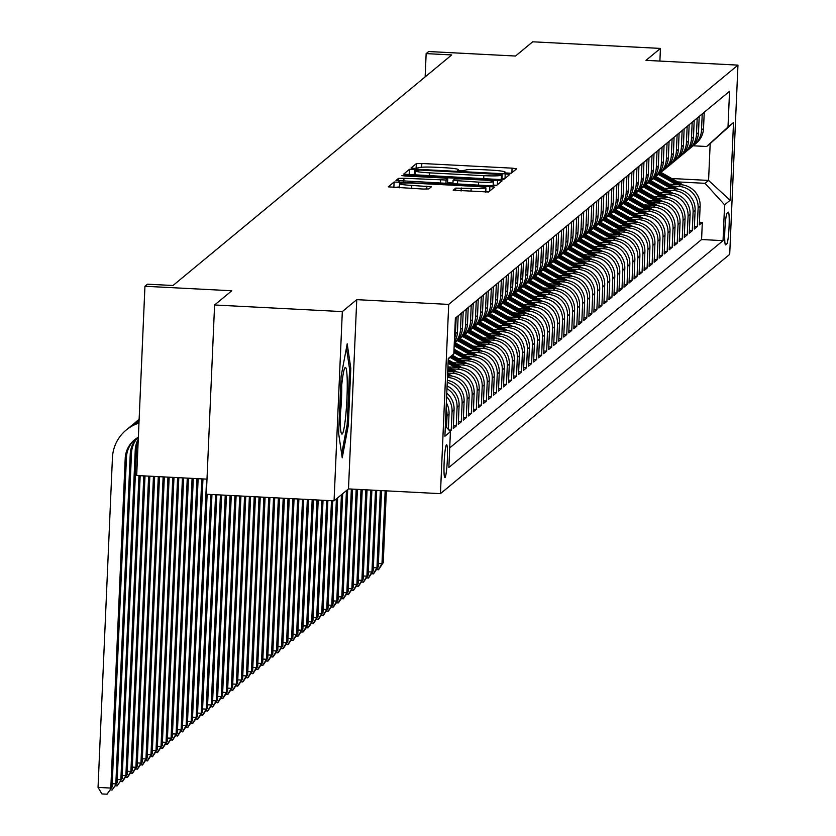 <?xml version="1.0" encoding="UTF-8"?>
<svg xmlns="http://www.w3.org/2000/svg" width="836" height="836" viewBox="0 0 836 836"><rect width="100%" height="100%" fill="white"/><g stroke="black" fill="none" stroke-linecap="round" stroke-linejoin="round"><path stroke-width="1.25" d="M507.515 173.261L511.371 173.156L516.606 168.82L512.081 168.151L421.814 163.48L416.307 163.637L411.072 167.963L414.238 168.433L418.773 167.764A16.135 1.379 2.5 0 1 436.392 167.294L443.916 167.681A16.135 1.379 2.5 0 1 458.462 169.687A16.135 1.379 2.5 0 1 458.389 169.812L457.7 170.408L460.876 170.847L465.412 170.178A16.135 1.379 2.5 0 1 483.03 169.708L490.554 170.095A16.135 1.379 2.5 0 1 505.101 172.101A16.135 1.379 2.5 0 1 505.028 172.226L504.327 172.822L507.515 173.261M445.024 477.544A16.438 1.547 93 0 0 447.312 460.552A16.438 1.547 93 0 0 446.591 444.762A16.438 1.547 93 0 0 446.455 444.815A16.438 1.547 93 0 0 444.167 461.806A16.438 1.547 93 0 0 444.888 477.607A16.438 1.547 93 0 0 445.024 477.544M453.227 190.18L488.579 192.008L494.421 187.149L489.875 186.522L394.101 182.008L388.27 186.856L423.403 189.061L428.91 188.915L431.418 186.815L411.709 185.404A13.491 1.149 2.5 0 1 399.545 183.721A13.491 1.149 2.5 0 1 414.342 183.22L473.772 186.303A13.491 1.149 2.5 0 1 485.925 187.975A13.491 1.149 2.5 0 1 471.128 188.476L455.724 188.121L453.227 190.253M659.886 61.07L660.44 48.415L532.71 41.8L515.519 56.033L428.659 51.539L426.151 53.608L451.701 54.936L173 285.504L147.449 284.188L144.941 286.267L136.676 475.506L206.994 479.143M342.321 311.598L334.055 500.848L348.487 488.903L356.753 299.654L342.321 311.598L214.591 304.983L231.791 290.761L144.941 286.267M356.753 299.654L448.713 304.409L737.958 65.114L729.703 254.363L440.447 493.658L448.713 304.409M660.44 48.415L645.998 60.359L737.958 65.114M498.402 179.468L503.909 179.322L509.73 174.515L505.205 173.846L414.938 169.175L409.431 169.321L403.6 174.17L498.402 179.468M502.07 180.848L496.25 185.665L490.742 185.811L395.95 180.471L398.448 178.413L403.955 178.267L446.069 180.012L447.741 178.611L443.195 177.974L405.084 176.009L401.897 175.57L405.773 175.435L502.091 180.816M334.055 500.848L206.335 494.233L214.591 304.983M449.967 431.177L451.241 430.122L448.901 430.007M446.623 396.588A20.555 20.388 50.4 0 1 452.057 411.458L454.073 409.797L453.258 428.46L456.268 425.973L453.373 425.817M446.967 388.646A20.555 20.388 50.4 0 1 457.083 407.299L459.089 405.638L458.274 424.312L461.284 421.814L458.389 421.668M447.239 382.418A20.555 20.388 50.4 0 1 462.099 403.151L464.116 401.489L463.301 420.153L466.31 417.655L463.416 417.509M447.459 377.464L447.584 377.475A20.555 20.388 50.4 0 1 467.125 398.991L469.132 397.33L468.317 415.994L471.326 413.506L468.432 413.36M447.657 373.065L452.6 373.316A20.555 20.388 50.4 0 1 472.141 394.832L474.158 393.171L473.343 411.845L476.353 409.347L473.458 409.201M451.753 368.864L457.626 369.167A20.555 20.388 50.4 0 1 477.168 390.684L479.174 389.022L478.359 407.686L481.379 405.199L478.474 405.042M456.78 364.705L462.642 365.008A20.555 20.388 50.4 0 1 482.194 386.525L484.201 384.863L483.386 403.537L486.395 401.04L483.501 400.893M461.796 360.556L467.669 360.859A20.555 20.388 50.4 0 1 487.21 382.376L489.217 380.714L488.402 399.378L491.422 396.891L488.517 396.734M466.822 356.397L472.695 356.7A20.555 20.388 50.4 0 1 492.237 378.217L494.243 376.555L493.428 395.229L496.438 392.732L493.543 392.586M471.838 352.249L477.711 352.552A20.555 20.388 50.4 0 1 497.253 374.068L499.259 372.407L498.444 391.07L501.464 388.583L498.559 388.426M476.865 348.089L482.738 348.393A20.555 20.388 50.4 0 1 502.279 369.909L504.286 368.248L503.471 386.922L506.48 384.424L503.585 384.278M481.881 343.93L487.754 344.233A20.555 20.388 50.4 0 1 507.295 365.76L509.312 364.088L508.497 382.763L511.507 380.265L508.612 380.119M486.907 339.782L492.78 340.085A20.555 20.388 50.4 0 1 512.322 361.601L514.328 359.94L513.513 378.603L516.523 376.116L513.628 375.97M491.934 335.623L497.796 335.926A20.555 20.388 50.4 0 1 517.338 357.442L519.355 355.781L518.539 374.455L521.549 371.957L518.654 371.811M496.95 331.474L502.823 331.777A20.555 20.388 50.4 0 1 522.364 353.294L524.371 351.632L523.555 370.296L526.565 367.809L523.67 367.652M501.976 327.315L507.839 327.618A20.555 20.388 50.4 0 1 527.38 349.135L529.397 347.473L528.582 366.147L531.591 363.65L528.697 363.503M506.992 323.166L512.865 323.469A20.555 20.388 50.4 0 1 532.407 344.986L534.413 343.324L533.598 361.988L536.618 359.501L533.713 359.344M512.019 319.007L517.881 319.31A20.555 20.388 50.4 0 1 537.433 340.827L539.439 339.165L538.624 357.839L541.634 355.342L538.739 355.195M517.035 314.858L522.908 315.162A20.555 20.388 50.4 0 1 542.449 336.678L544.455 335.017L543.64 353.68L546.66 351.193L543.755 351.036M522.061 310.699L527.934 311.002A20.555 20.388 50.4 0 1 547.475 332.519L549.482 330.857L548.667 349.521L551.676 347.034L548.782 346.888M527.077 306.54L532.95 306.843A20.555 20.388 50.4 0 1 552.491 328.36L554.498 326.698L553.683 345.373L556.703 342.875L553.798 342.729M532.104 302.392L537.976 302.695A20.555 20.388 50.4 0 1 557.518 324.211L559.524 322.55L558.709 341.213L561.719 338.726L558.824 338.57M537.12 298.233L542.992 298.536A20.555 20.388 50.4 0 1 562.534 320.052L564.54 318.391L563.725 337.065L566.745 334.567L563.851 334.421M542.146 294.084L548.019 294.387A20.555 20.388 50.4 0 1 567.56 315.904L569.567 314.242L568.752 332.906L571.761 330.419L568.867 330.262M547.162 289.925L553.035 290.228A20.555 20.388 50.4 0 1 572.576 311.744L574.593 310.083L573.778 328.757L576.788 326.259L573.893 326.113M552.188 285.776L558.061 286.079A20.555 20.388 50.4 0 1 577.603 307.596L579.609 305.934L578.794 324.598L581.804 322.111L578.909 321.954M557.215 281.617L563.077 281.92A20.555 20.388 50.4 0 1 582.619 303.437L584.636 301.775L583.821 320.449L586.83 317.952L583.936 317.805M562.231 277.458L568.104 277.771A20.555 20.388 50.4 0 1 587.645 299.288L589.652 297.626L588.837 316.29L591.846 313.793L588.952 313.646M567.257 273.309L573.12 273.612A20.555 20.388 50.4 0 1 592.661 295.129L594.678 293.467L593.863 312.131L596.873 309.644L593.978 309.498M572.273 269.15L578.146 269.453A20.555 20.388 50.4 0 1 597.688 290.97L599.694 289.308L598.879 307.982L601.899 305.485L598.994 305.339M577.3 265.002L583.162 265.305A20.555 20.388 50.4 0 1 602.714 286.821L604.721 285.16L603.905 303.823L606.915 301.336L604.02 301.179M582.316 260.842L588.189 261.145A20.555 20.388 50.4 0 1 607.73 282.662L609.737 281L608.922 299.675L611.942 297.177L609.036 297.031M587.342 256.694L593.215 256.997A20.555 20.388 50.4 0 1 612.757 278.513L614.763 276.852L613.948 295.516L616.958 293.028L614.063 292.872M592.358 252.535L598.231 252.838A20.555 20.388 50.4 0 1 617.773 274.354L619.779 272.693L618.964 291.367L621.984 288.869L619.079 288.723M597.385 248.386L603.258 248.689A20.555 20.388 50.4 0 1 622.799 270.206L624.805 268.544L623.99 287.208L627 284.721L624.105 284.564M602.401 244.227L608.274 244.53A20.555 20.388 50.4 0 1 627.815 266.047L629.832 264.385L629.017 283.059L632.026 280.562L629.132 280.415M607.427 240.068L613.3 240.381A20.555 20.388 50.4 0 1 632.842 261.898L634.848 260.226L634.033 278.9L637.042 276.402L634.148 276.256M612.454 235.919L618.316 236.222A20.555 20.388 50.4 0 1 637.858 257.739L639.874 256.077L639.059 274.741L642.069 272.254L639.174 272.108M617.47 231.76L623.342 232.063A20.555 20.388 50.4 0 1 642.884 253.58L644.89 251.918L644.075 270.592L647.085 268.095L644.19 267.948M622.496 227.611L628.358 227.914A20.555 20.388 50.4 0 1 647.9 249.431L649.917 247.769L649.102 266.433L652.111 263.946L649.217 263.789M627.512 223.452L633.385 223.755A20.555 20.388 50.4 0 1 652.926 245.272L654.933 243.61L654.118 262.285L657.138 259.787L654.233 259.641M632.538 219.304L638.401 219.607A20.555 20.388 50.4 0 1 657.953 241.123L659.959 239.462L659.144 258.125L662.154 255.638L659.259 255.482M637.554 215.145L643.427 215.448A20.555 20.388 50.4 0 1 662.969 236.964L664.975 235.303L664.16 253.977L667.18 251.479L664.275 251.333M642.581 210.996L648.454 211.299A20.555 20.388 50.4 0 1 667.995 232.816L670.002 231.154L669.187 249.818L672.196 247.331L669.302 247.174M647.597 206.837L653.47 207.14A20.555 20.388 50.4 0 1 673.011 228.656L675.018 226.995L674.203 245.669L677.223 243.171L674.318 243.025M652.623 202.678L658.496 202.981A20.555 20.388 50.4 0 1 678.038 224.497L680.044 222.836L679.229 241.51L682.239 239.012L679.344 238.866M657.639 198.529L663.512 198.832A20.555 20.388 50.4 0 1 683.054 220.349L685.06 218.687L684.245 237.351L687.265 234.864L684.37 234.707M662.666 194.37L668.539 194.673A20.555 20.388 50.4 0 1 688.08 216.19L690.087 214.528L689.272 233.202L692.281 230.705L689.386 230.558M667.682 190.221L673.555 190.524A20.555 20.388 50.4 0 1 693.096 212.041L695.113 210.379L694.298 229.043L697.308 226.556L698.123 207.882A20.555 20.388 -129.6 0 0 678.581 186.365L672.708 186.062M694.413 226.399L697.308 226.556M469.132 397.33A20.555 20.388 -129.6 0 0 449.59 375.813L447.542 375.709M474.158 393.171A20.555 20.388 -129.6 0 0 454.617 371.654L447.73 371.299M479.174 389.022A20.555 20.388 -129.6 0 0 459.633 367.506L448.336 366.92M484.201 384.863A20.555 20.388 -129.6 0 0 464.659 363.346L453.352 362.761M489.217 380.714A20.555 20.388 -129.6 0 0 469.675 359.198L458.379 358.613M494.243 376.555A20.555 20.388 -129.6 0 0 474.702 355.039L463.395 354.454M499.259 372.407A20.555 20.388 -129.6 0 0 479.718 350.89L468.421 350.305M504.286 368.248A20.555 20.388 -129.6 0 0 484.744 346.731L473.437 346.146M509.312 364.088A20.555 20.388 -129.6 0 0 489.76 342.572L478.464 341.987M514.328 359.94A20.555 20.388 -129.6 0 0 494.787 338.423L483.48 337.838M519.355 355.781A20.555 20.388 -129.6 0 0 499.803 334.264L488.506 333.679M524.371 351.632A20.555 20.388 -129.6 0 0 504.829 330.115L493.522 329.53M529.397 347.473A20.555 20.388 -129.6 0 0 509.855 325.956L498.549 325.371M534.413 343.324A20.555 20.388 -129.6 0 0 514.871 321.808L503.575 321.223M539.439 339.165A20.555 20.388 -129.6 0 0 519.898 317.649L508.591 317.063M544.455 335.017A20.555 20.388 -129.6 0 0 524.914 313.5L513.617 312.915M549.482 330.857A20.555 20.388 -129.6 0 0 529.94 309.341L518.634 308.756M554.498 326.698A20.555 20.388 -129.6 0 0 534.956 305.182L523.66 304.597M559.524 322.55A20.555 20.388 -129.6 0 0 539.983 301.033L528.676 300.448M564.54 318.391A20.555 20.388 -129.6 0 0 544.999 296.874L533.702 296.289M569.567 314.242A20.555 20.388 -129.6 0 0 550.025 292.725L538.718 292.14M574.593 310.083A20.555 20.388 -129.6 0 0 555.041 288.566L543.745 287.981M579.609 305.934A20.555 20.388 -129.6 0 0 560.068 284.418L548.761 283.832M584.636 301.775A20.555 20.388 -129.6 0 0 565.094 280.259L553.787 279.673M589.652 297.626A20.555 20.388 -129.6 0 0 570.11 276.11L558.803 275.525M594.678 293.467A20.555 20.388 -129.6 0 0 575.137 271.951L563.83 271.366M599.694 289.308A20.555 20.388 -129.6 0 0 580.153 267.792L568.856 267.206M604.721 285.16A20.555 20.388 -129.6 0 0 585.179 263.643L573.872 263.058M609.737 281A20.555 20.388 -129.6 0 0 590.195 259.484L578.899 258.899M614.763 276.852A20.555 20.388 -129.6 0 0 595.222 255.335L583.915 254.75M619.779 272.693A20.555 20.388 -129.6 0 0 600.238 251.176L588.941 250.591M624.805 268.544A20.555 20.388 -129.6 0 0 605.264 247.028L593.957 246.442M629.832 264.385A20.555 20.388 -129.6 0 0 610.28 242.868L598.984 242.283M634.848 260.226A20.555 20.388 -129.6 0 0 615.306 238.709L604 238.135M639.874 256.077A20.555 20.388 -129.6 0 0 620.322 234.561L609.026 233.975M644.89 251.918A20.555 20.388 -129.6 0 0 625.349 230.402L614.042 229.816M649.917 247.769A20.555 20.388 -129.6 0 0 630.375 226.253L619.068 225.668M654.933 243.61A20.555 20.388 -129.6 0 0 635.391 222.094L624.095 221.509M659.959 239.462A20.555 20.388 -129.6 0 0 640.418 217.945L629.111 217.36M664.975 235.303A20.555 20.388 -129.6 0 0 645.434 213.786L634.137 213.201M670.002 231.154A20.555 20.388 -129.6 0 0 650.46 209.637L639.153 209.052M675.018 226.995A20.555 20.388 -129.6 0 0 655.476 205.478L644.18 204.893M680.044 222.836A20.555 20.388 -129.6 0 0 660.503 201.319L649.196 200.734M685.06 218.687A20.555 20.388 -129.6 0 0 665.519 197.171L654.222 196.585M690.087 214.528A20.555 20.388 -129.6 0 0 670.545 193.011L659.238 192.426M695.113 210.379A20.555 20.388 -129.6 0 0 675.561 188.863L664.265 188.278M728.198 212.219L727.09 213.128A15.926 1.494 93 0 0 724.875 229.597A15.926 1.494 93 0 0 725.575 244.896A15.926 1.494 93 0 0 725.711 244.844L726.818 243.924A15.926 1.494 93 0 0 729.034 227.465A15.926 1.494 93 0 0 728.334 212.166A15.926 1.494 93 0 0 728.198 212.219M445.337 426.078L450.416 431.679L448.859 467.481L723.035 240.643L724.603 204.841L705.062 183.324L677.735 181.914M450.416 431.679L444.898 436.246L448.284 358.498L453.812 353.931L455.38 318.129L729.556 91.291L727.999 127.093L733.517 122.526L730.121 200.274L724.603 204.841M449.705 447.908L701.582 239.535L702.324 222.397L699.314 224.894L700.129 206.22A20.555 20.388 -129.6 0 0 680.588 184.704L669.281 184.119M692.616 146.091A20.555 20.388 -129.6 0 0 701.519 130.144L702.23 113.905M694.183 144.921L696.189 143.259A20.555 20.388 -129.6 0 0 703.525 128.483L704.236 112.243M456.163 317.481L455.453 333.71A20.555 20.388 50.4 0 1 454.46 339.186M454.335 342.049A20.555 20.388 -129.6 0 0 457.459 332.049L458.17 315.82M461.19 313.322L460.479 329.551A20.555 20.388 50.4 0 1 454.272 343.324M454.272 343.397L455.15 342.676A20.555 20.388 -129.6 0 0 462.486 327.89L463.196 311.661M466.206 309.163L465.495 325.403A20.555 20.388 50.4 0 1 456.592 341.349M458.159 340.179L460.176 338.517A20.555 20.388 -129.6 0 0 467.502 323.741L468.212 307.502M471.232 305.015L470.522 321.243A20.555 20.388 50.4 0 1 461.618 337.201M463.186 336.03L465.192 334.369A20.555 20.388 -129.6 0 0 472.528 319.582L473.239 303.353M476.248 300.855L475.538 317.095A20.555 20.388 50.4 0 1 466.645 333.041M468.212 331.871L470.219 330.21A20.555 20.388 -129.6 0 0 477.555 315.433L478.255 299.194M481.275 296.707L480.564 312.936A20.555 20.388 50.4 0 1 471.661 328.893M473.228 327.712L475.235 326.05A20.555 20.388 -129.6 0 0 482.571 311.274L483.281 295.045M486.291 292.548L485.58 308.787A20.555 20.388 50.4 0 1 476.687 324.734M478.255 323.563L480.261 321.902A20.555 20.388 -129.6 0 0 487.597 307.125L488.297 290.886M491.317 288.399L490.607 304.628A20.555 20.388 50.4 0 1 481.703 320.585M483.271 319.404L485.277 317.743A20.555 20.388 -129.6 0 0 492.613 302.966L493.324 286.738M496.333 284.24L495.623 300.479A20.555 20.388 50.4 0 1 486.73 316.426M488.297 315.256L490.304 313.594A20.555 20.388 -129.6 0 0 497.639 298.818L498.35 282.578M501.36 280.091L500.649 296.32A20.555 20.388 50.4 0 1 491.746 312.277M493.313 311.096L495.32 309.435A20.555 20.388 -129.6 0 0 502.655 294.659L503.366 278.419M506.376 275.932L505.675 292.161A20.555 20.388 50.4 0 1 496.772 308.118M498.34 306.948L500.346 305.286A20.555 20.388 -129.6 0 0 507.682 290.5L508.392 274.271M511.402 271.773L510.691 288.012A20.555 20.388 50.4 0 1 501.788 303.959M503.356 302.789L505.372 301.127A20.555 20.388 -129.6 0 0 512.698 286.351L513.409 270.112M516.418 267.625L515.718 283.853A20.555 20.388 50.4 0 1 506.815 299.81M508.382 298.64L510.388 296.979A20.555 20.388 -129.6 0 0 517.724 282.192L518.435 265.963M521.445 263.465L520.734 279.705A20.555 20.388 50.4 0 1 511.831 295.651M513.398 294.481L515.415 292.819A20.555 20.388 -129.6 0 0 522.74 278.043L523.451 261.804M526.471 259.317L525.76 275.546A20.555 20.388 50.4 0 1 516.857 291.503M518.424 290.322L520.431 288.66A20.555 20.388 -129.6 0 0 527.767 273.884L528.477 257.655M531.487 255.158L530.776 271.397A20.555 20.388 50.4 0 1 521.883 287.344M523.44 286.173L525.457 284.512A20.555 20.388 -129.6 0 0 532.783 269.735L533.493 253.496M536.513 251.009L535.803 267.238A20.555 20.388 50.4 0 1 526.899 283.195M528.467 282.014L530.473 280.353A20.555 20.388 -129.6 0 0 537.809 265.576L538.52 249.347M541.529 246.85L540.819 263.089A20.555 20.388 50.4 0 1 531.926 279.036M533.493 277.865L535.5 276.204A20.555 20.388 -129.6 0 0 542.836 261.417L543.536 245.188M546.556 242.691L545.845 258.93A20.555 20.388 50.4 0 1 536.942 274.877M538.509 273.706L540.516 272.045A20.555 20.388 -129.6 0 0 547.852 257.269L548.562 241.029M551.572 238.542L550.861 254.771A20.555 20.388 50.4 0 1 541.968 270.728M543.536 269.558L545.542 267.896A20.555 20.388 -129.6 0 0 552.878 253.109L553.578 236.881M556.598 234.383L555.888 250.622A20.555 20.388 50.4 0 1 546.984 266.569M548.552 265.399L550.558 263.737A20.555 20.388 -129.6 0 0 557.894 248.961L558.605 232.721M561.614 230.234L560.914 246.463A20.555 20.388 50.4 0 1 552.011 262.42M553.578 261.25L555.585 259.578A20.555 20.388 -129.6 0 0 562.921 244.802L563.631 228.573M566.641 226.075L565.93 242.315A20.555 20.388 50.4 0 1 557.027 258.261M558.594 257.091L560.601 255.429A20.555 20.388 -129.6 0 0 567.937 240.653L568.647 224.414M571.657 221.927L570.957 238.155A20.555 20.388 50.4 0 1 562.053 254.113M563.621 252.932L565.627 251.27A20.555 20.388 -129.6 0 0 572.963 236.494L573.674 220.265M576.683 217.768L575.973 234.007A20.555 20.388 50.4 0 1 567.069 249.954M568.637 248.783L570.654 247.122A20.555 20.388 -129.6 0 0 577.979 232.345L578.69 216.106M581.71 213.619L580.999 229.848A20.555 20.388 50.4 0 1 572.096 245.805M573.663 244.624L575.67 242.962A20.555 20.388 -129.6 0 0 583.005 228.186L583.716 211.957M586.726 209.46L586.015 225.689A20.555 20.388 50.4 0 1 577.112 241.646M578.679 240.475L580.696 238.814A20.555 20.388 -129.6 0 0 588.022 224.027L588.732 207.798M591.752 205.301L591.042 221.54A20.555 20.388 50.4 0 1 582.138 237.487M583.706 236.316L585.712 234.655A20.555 20.388 -129.6 0 0 593.048 219.878L593.759 203.639M596.768 201.152L596.058 217.381A20.555 20.388 50.4 0 1 587.165 233.338M588.732 232.168L590.738 230.506A20.555 20.388 -129.6 0 0 598.074 215.719L598.775 199.49M601.795 196.993L601.084 213.232A20.555 20.388 50.4 0 1 592.181 229.179M593.748 228.009L595.755 226.347A20.555 20.388 -129.6 0 0 603.09 211.571L603.801 195.331M606.811 192.844L606.1 209.073A20.555 20.388 50.4 0 1 597.207 225.03M598.775 223.849L600.781 222.188A20.555 20.388 -129.6 0 0 608.117 207.412L608.817 191.183M611.837 188.685L611.126 204.924A20.555 20.388 50.4 0 1 602.223 220.871M603.791 219.701L605.797 218.039A20.555 20.388 -129.6 0 0 613.133 203.263L613.843 187.024M616.853 184.537L616.142 200.765A20.555 20.388 50.4 0 1 607.25 216.723M608.817 215.542L610.823 213.88A20.555 20.388 -129.6 0 0 618.159 199.104L618.87 182.875M621.88 180.377L621.169 196.617A20.555 20.388 50.4 0 1 612.265 212.563M613.833 211.393L615.839 209.731A20.555 20.388 -129.6 0 0 623.175 194.955L623.886 178.716M626.895 176.229L626.195 192.458A20.555 20.388 50.4 0 1 617.292 208.415M618.859 207.234L620.866 205.572A20.555 20.388 -129.6 0 0 628.202 190.796L628.912 174.567M631.922 172.07L631.211 188.299A20.555 20.388 50.4 0 1 622.308 204.256M623.875 203.085L625.892 201.424A20.555 20.388 -129.6 0 0 633.218 186.637L633.928 170.408M636.938 167.911L636.238 184.15A20.555 20.388 50.4 0 1 627.334 200.097M628.902 198.926L630.908 197.265A20.555 20.388 -129.6 0 0 638.244 182.488L638.955 166.249M641.964 163.762L641.254 179.991A20.555 20.388 50.4 0 1 632.35 195.948M633.918 194.778L635.935 193.116A20.555 20.388 -129.6 0 0 643.26 178.329L643.971 162.1M646.991 159.603L646.28 175.842A20.555 20.388 50.4 0 1 637.377 191.789M638.944 190.618L640.951 188.957A20.555 20.388 -129.6 0 0 648.287 174.181L648.997 157.941M652.007 155.454L651.296 171.683A20.555 20.388 50.4 0 1 642.403 187.64M643.96 186.459L645.977 184.798A20.555 20.388 -129.6 0 0 653.303 170.021L654.013 153.793M657.033 151.295L656.323 167.534A20.555 20.388 50.4 0 1 647.419 183.481M648.987 182.311L650.993 180.649A20.555 20.388 -129.6 0 0 658.329 165.873L659.04 149.634M662.049 147.146L661.339 163.375A20.555 20.388 50.4 0 1 652.446 179.332M654.013 178.152L656.02 176.49A20.555 20.388 -129.6 0 0 663.356 161.714L664.056 145.485M667.076 142.987L666.365 159.227A20.555 20.388 50.4 0 1 657.462 175.173M659.029 174.003L661.036 172.341A20.555 20.388 -129.6 0 0 668.372 157.555L669.082 141.326M672.092 138.828L671.381 155.068A20.555 20.388 50.4 0 1 662.488 171.014M664.056 169.844L666.062 168.182A20.555 20.388 -129.6 0 0 673.398 153.406L674.098 137.167M677.118 134.68L676.408 150.908A20.555 20.388 50.4 0 1 667.504 166.866M669.072 165.695L671.078 164.034A20.555 20.388 -129.6 0 0 678.414 149.247L679.125 133.018M682.134 130.52L681.434 146.76A20.555 20.388 50.4 0 1 672.531 162.706M674.098 161.536L676.105 159.875A20.555 20.388 -129.6 0 0 683.44 145.098L684.151 128.859M687.161 126.372L686.45 142.601A20.555 20.388 50.4 0 1 677.547 158.558M679.114 157.387L681.121 155.726A20.555 20.388 -129.6 0 0 688.456 140.939L689.167 124.71M692.177 122.213L691.476 138.452A20.555 20.388 50.4 0 1 682.573 154.399M684.141 153.228L686.147 151.567A20.555 20.388 -129.6 0 0 693.483 136.791L694.193 120.551M697.203 118.064L696.492 134.293A20.555 20.388 50.4 0 1 687.589 150.25M689.157 149.069L691.173 147.408A20.555 20.388 -129.6 0 0 698.499 132.631L699.209 116.403M693.096 212.041L692.281 230.705M688.08 216.19L687.265 234.864M683.054 220.349L682.239 239.012M678.038 224.497L677.223 243.171M673.011 228.656L672.196 247.331M667.995 232.816L667.18 251.479M662.969 236.964L662.154 255.638M657.953 241.123L657.138 259.787M652.926 245.272L652.111 263.946M647.9 249.431L647.085 268.095M642.884 253.58L642.069 272.254M637.858 257.739L637.042 276.402M632.842 261.898L632.026 280.562M627.815 266.047L627 284.721M622.799 270.206L621.984 288.869M617.773 274.354L616.958 293.028M612.757 278.513L611.942 297.177M607.73 282.662L606.915 301.336M602.714 286.821L601.899 305.485M597.688 290.97L596.873 309.644M592.661 295.129L591.846 313.793M587.645 299.288L586.83 317.952M582.619 303.437L581.804 322.111M577.603 307.596L576.788 326.259M572.576 311.744L571.761 330.419M567.56 315.904L566.745 334.567M562.534 320.052L561.719 338.726M557.518 324.211L556.703 342.875M552.491 328.36L551.676 347.034M547.475 332.519L546.66 351.193M542.449 336.678L541.634 355.342M537.433 340.827L536.618 359.501M532.407 344.986L531.591 363.65M527.38 349.135L526.565 367.809M522.364 353.294L521.549 371.957M517.338 357.442L516.523 376.116M512.322 361.601L511.507 380.265M507.295 365.76L506.48 384.424M502.279 369.909L501.464 388.583M497.253 374.068L496.438 392.732M492.237 378.217L491.422 396.891M487.21 382.376L486.395 401.04M482.194 386.525L481.379 405.199M477.168 390.684L476.353 409.347M472.141 394.832L471.326 413.506M467.125 398.991L466.31 417.655M462.099 403.151L461.284 421.814M457.083 407.299L456.268 425.973M452.057 411.458L451.241 430.122M448.368 429.422L449.047 413.945A20.555 20.388 -129.6 0 0 446.351 402.837M446.1 408.522A20.555 20.388 50.4 0 1 447.041 415.607L446.529 427.384M705.062 183.324L708.573 180.419L710.182 143.593L706.671 146.499L727.999 127.093M671.736 178.507L708.573 180.419L730.121 200.274M693.044 145.788L706.671 146.499M348.487 488.903L440.447 493.658M426.151 53.608L425.137 76.912M699.429 222.251L702.324 222.397M701.582 239.535L723.035 240.643M464.116 401.489A20.555 20.388 -129.6 0 0 447.333 380.296M459.089 405.638A20.555 20.388 -129.6 0 0 447.093 385.981M454.073 409.797A20.555 20.388 -129.6 0 0 446.779 393.139M453.812 353.931L448.263 358.978M710.182 143.593L733.517 122.526M338.622 433.33L342.227 457.815L348.319 425.305L350.806 368.31L347.201 343.826L341.109 376.336L338.622 433.33M349.438 368.248L350.806 368.31M347.045 425.242L348.319 425.305M511.109 173.23L505.069 172.916M464.471 170.816L458.431 170.502M414.969 174.296L408.731 174.828M504.39 178.925L501.997 178.799M502.164 174.599L419.766 170.032L415.199 170.722A16.135 1.379 2.5 0 0 415.126 170.847A16.135 1.379 2.5 0 0 429.673 172.864L483.825 175.664A16.135 1.379 2.5 0 0 501.454 175.184L502.164 174.599L501.955 179.541L502.185 174.567M447.563 182.729L452.945 183M493.188 185.09L496.73 185.268M478.547 182.123A13.491 1.149 2.5 0 0 493.344 181.621A13.491 1.149 2.5 0 0 481.181 179.949L460.249 178.862L454.742 179.008L453.06 180.419L478.547 182.123L478.411 185.174M399.618 181.851L399.389 186.971L393.401 187.515M489.06 191.611L485.779 191.444M683.19 185.007L660.973 172.394M676.073 184.474L658.444 174.463M680.285 184.693L660.012 173.188M659.416 173.689L678.654 184.61M385.166 490.795L381.979 563.715L383.233 562.68L386.368 490.857M383.233 562.68L378.739 569.441L376.273 569.755M378.363 563.527L381.979 563.715L378.238 569.859M345.79 415.053A33.398 3.135 93 0 0 347.222 380.746A33.398 3.135 93 0 0 344.881 367.83A33.398 3.135 93 0 0 341.59 386.483A33.398 3.135 93 0 0 341.475 433.644A33.398 3.135 93 0 0 345.79 415.053M340.116 415.973A25.289 2.372 93 0 0 340.628 411.343A25.289 2.372 93 0 0 341.705 385.271M346.449 347.87L349.594 369.272L347.18 424.489L341.663 453.969M678.174 189.166L655.947 176.553M671.057 188.622L653.418 178.622M675.269 188.842L654.996 177.336M654.389 177.838L673.638 188.758M380.338 490.544L376.963 567.874L378.217 566.829L381.54 490.607M378.217 566.829L373.713 573.6L371.247 573.914M373.337 567.686L376.963 567.874L373.211 574.008M673.147 193.315L650.92 180.701M666.031 192.782L648.402 182.781M670.242 193.001L649.969 181.496M649.363 181.997L668.612 192.917M375.51 490.293L371.936 572.023L373.19 570.988L376.712 490.356M373.19 570.988L368.697 577.749L366.231 578.063M368.31 571.834L371.936 572.023L368.195 578.167M668.131 197.474L645.904 184.861M661.015 196.941L643.375 186.93M665.216 197.15L644.953 185.655M644.347 186.146L663.596 197.066M370.672 490.042L366.92 576.182L368.174 575.147L371.884 490.105M368.174 575.147L363.67 581.908L361.204 582.222M363.294 575.994L366.92 576.182L363.169 582.316M663.105 201.622L640.878 189.02M655.988 201.089L638.359 191.089M660.2 201.309L639.927 189.803M639.321 190.305L658.569 201.225M365.844 489.802L361.894 580.341L363.148 579.296L367.056 489.865M363.148 579.296L358.654 586.057L356.188 586.37M358.268 580.153L361.894 580.341L358.153 586.475M658.089 205.781L635.862 193.168M650.972 205.248L633.333 195.237M655.173 205.468L634.911 193.962M634.305 194.454L653.543 205.374M361.016 489.551L356.867 584.489L358.132 583.455L362.228 489.614M358.132 583.455L353.628 590.216L351.162 590.529M353.252 584.301L356.867 584.489L353.126 590.634M653.062 209.94L630.835 197.327M645.946 209.397L628.317 199.396M650.157 209.617L629.884 198.111M629.278 198.613L648.527 209.533M356.188 489.3L351.851 588.648L353.105 587.603L357.4 489.363M353.105 587.603L348.612 594.365L346.146 594.678M348.225 588.46L351.851 588.648L348.1 594.783M648.036 214.089L625.819 201.476M640.919 213.556L623.29 203.545M645.131 213.776L624.858 202.27M624.262 202.772L643.501 213.692M351.36 489.05L346.825 592.797L348.089 591.763L352.562 489.112M348.089 591.763L343.586 598.524L341.119 598.837M343.209 592.609L346.825 592.797L343.084 598.942M643.02 218.248L620.793 205.635M635.903 217.705L618.274 207.704M640.115 217.924L619.842 206.419M619.236 206.92L638.485 217.841M346.449 490.586L341.809 596.956L343.063 595.911L347.703 489.551M343.063 595.911L338.559 602.672L336.093 602.996M338.183 596.768L341.809 596.956L338.058 603.09M637.993 222.397L615.777 209.784M630.877 221.864L613.248 211.853M635.088 222.083L614.815 210.578M614.22 211.08L633.458 222M341.433 494.745L336.783 601.105L338.037 600.07L342.687 493.7M338.037 600.07L333.543 606.832L331.077 607.145M333.167 600.917L336.783 601.105L333.041 607.25M632.977 226.556L610.75 213.943M625.861 226.013L608.232 216.012M630.072 226.232L609.799 214.727M609.193 215.228L628.442 226.148M336.406 498.893L331.767 605.264L333.021 604.219L337.66 497.859M333.021 604.219L328.517 610.991L326.05 611.304M328.14 605.076L331.767 605.264L328.015 611.398M627.951 230.705L605.734 218.091M620.834 230.172L603.205 220.171M625.046 230.391L604.773 218.886M604.177 219.387L623.416 230.308M331.484 500.712L326.74 609.413L327.994 608.378L332.697 500.774M327.994 608.378L323.501 615.139L321.034 615.453M323.124 609.235L326.74 609.413L322.999 615.557M622.935 234.864L600.708 222.251M615.818 234.331L598.189 224.32M620.03 234.54L599.757 223.045M599.151 223.536L618.4 234.456M326.657 500.461L321.724 613.572L322.978 612.537L327.869 500.524M322.978 612.537L318.474 619.298L316.008 619.612M318.098 613.384L321.724 613.572L317.973 619.706M617.908 239.012L595.681 226.41M610.792 238.479L593.163 228.479M615.003 238.699L594.73 227.193M594.135 227.695L613.373 238.615M321.829 500.21L316.698 617.731L317.952 616.686L323.041 500.273M317.952 616.686L313.458 623.447L310.992 623.76M313.082 617.543L316.698 617.731L312.957 623.865M612.892 243.171L590.665 230.558M605.776 242.639L588.136 232.627M609.987 242.858L589.714 231.353M589.108 231.844L608.357 242.764M317.001 499.959L311.682 621.88L312.936 620.845L318.213 500.022M312.936 620.845L308.432 627.606L305.966 627.92M308.056 621.691L311.682 621.88L307.93 628.024M607.866 247.331L585.639 234.717M600.75 246.787L583.12 236.787M604.961 247.007L584.688 235.501M584.082 236.003L603.331 246.923M312.173 499.709L306.655 626.039L307.909 624.994L313.375 499.771M307.909 624.994L303.416 631.755L300.95 632.068M303.029 625.85L306.655 626.039L302.914 632.173M602.85 251.479L580.623 238.866M595.734 250.946L578.094 240.935M599.934 251.166L579.672 239.66M579.066 240.162L598.304 251.082M307.345 499.458L301.629 630.187L302.893 629.153L308.547 499.52M302.893 629.153L298.389 635.914L295.923 636.227M298.013 629.999L301.629 630.187L297.888 636.332M597.824 255.638L575.596 243.025M590.707 255.095L573.078 245.094M594.918 255.314L574.645 243.809M574.039 244.311L593.288 255.231M302.517 499.207L296.613 634.346L297.867 633.301L303.719 499.27M297.867 633.301L293.373 640.073L290.907 640.386M292.987 634.158L296.613 634.346L292.872 640.48M592.797 259.787L570.58 247.174M585.681 259.254L568.052 249.243M589.892 259.474L569.619 247.968M569.023 248.47L588.262 259.39M297.679 498.956L291.586 638.495L292.851 637.46L298.891 499.019M292.851 637.46L288.347 644.222L285.881 644.535M287.971 638.307L291.586 638.495L287.845 644.64M587.781 263.946L565.554 251.333M580.665 263.403L563.036 253.402M584.876 263.622L564.603 252.127M563.997 252.618L583.246 263.539M292.851 498.716L286.57 642.654L287.824 641.62L294.063 498.778M287.824 641.62L283.331 648.381L280.854 648.694M282.944 642.466L286.57 642.654L282.819 648.788M582.755 268.095L560.538 255.492M575.638 267.562L558.009 257.561M579.85 267.781L559.577 256.276M558.981 256.777L578.219 267.698M288.023 498.465L281.544 646.803L282.798 645.768L289.235 498.528M282.798 645.768L278.304 652.529L275.838 652.843M277.928 646.625L281.544 646.803L277.803 652.947M577.739 272.254L555.512 259.641M570.622 271.721L552.993 261.71M574.834 271.93L554.561 260.435M553.954 260.926L573.203 271.846M283.195 498.214L276.528 650.962L277.782 649.927L284.407 498.277M277.782 649.927L273.278 656.688L270.812 657.002M272.902 650.774L276.528 650.962L272.776 657.106M572.712 276.413L550.496 263.8M565.596 275.87L547.967 265.869M569.807 276.089L549.534 264.584M548.938 265.085L568.177 276.005M278.367 497.963L271.501 655.121L272.755 654.076L279.569 498.026M272.755 654.076L268.262 660.837L265.796 661.151M267.886 654.933L271.501 655.121L267.76 661.255M567.696 280.562L545.469 267.948M560.58 280.029L542.951 270.018M564.791 280.248L544.518 268.743M543.912 269.234L563.161 280.165M273.539 497.713L266.485 659.27L267.739 658.235L274.741 497.775M267.739 658.235L263.236 664.996L260.769 665.31M262.859 659.082L266.485 659.27L262.734 665.414M562.67 284.721L540.453 272.108M555.553 284.177L537.924 274.177M559.765 284.397L539.492 272.891M538.896 273.393L558.135 284.313M268.711 497.462L261.459 663.429L262.713 662.384L269.913 497.524M262.713 662.384L258.219 669.145L255.753 669.458M257.843 663.241L261.459 663.429L257.718 669.563M557.654 288.869L535.427 276.256M550.537 288.336L532.898 278.325M554.749 288.556L534.476 277.05M533.87 277.552L553.118 288.472M263.873 497.211L256.443 667.577L257.697 666.543L265.085 497.274M257.697 666.543L253.193 673.304L250.727 673.617M252.817 667.389L256.443 667.577L252.691 673.722M552.627 293.028L530.4 280.415M545.511 292.485L527.882 282.484M549.722 292.704L529.449 281.199M528.843 281.701L548.092 292.621M259.045 496.96L251.417 671.736L252.671 670.691L260.257 497.023M252.671 670.691L248.177 677.463L245.711 677.777M247.79 671.548L251.417 671.736L247.675 677.871M547.611 297.177L525.384 284.564M540.495 296.644L522.855 286.644M544.696 296.864L524.433 285.358M523.827 285.86L543.076 296.78M254.217 496.709L246.401 675.885L247.655 674.851L255.429 496.772M247.655 674.851L243.151 681.612L240.684 681.925M242.774 675.697L246.401 675.885L242.649 682.03M542.585 301.336L520.358 288.723M535.468 300.803L517.839 290.792M539.68 301.012L519.407 289.517M518.801 290.008L538.05 300.929M249.389 496.459L241.374 680.044L242.628 679.01L250.601 496.521M242.628 679.01L238.135 685.771L235.668 686.084M237.748 679.856L241.374 680.044L237.633 686.178M537.569 305.485L515.342 292.882M530.452 304.952L512.813 294.951M534.653 305.171L514.391 293.666M513.785 294.167L533.023 305.088M244.561 496.208L236.348 684.203L237.612 683.158L245.763 496.27M237.612 683.158L233.108 689.919L230.642 690.233M232.732 684.015L236.348 684.203L232.607 690.337M532.542 309.644L510.315 297.031M525.426 309.111L507.797 299.1M529.637 309.33L509.364 297.825M508.758 298.316L528.007 309.236M239.733 495.957L231.332 688.352L232.586 687.317L240.935 496.02M232.586 687.317L228.092 694.079L225.626 694.392M227.706 688.164L231.332 688.352L227.58 694.497M527.516 313.803L505.299 301.19M520.4 313.26L502.77 303.259M524.611 313.479L504.338 301.974M503.742 302.475L522.981 313.395M234.906 495.717L226.305 692.511L227.57 691.466L236.107 495.779M227.57 691.466L223.066 698.227L220.599 698.541M222.689 692.323L226.305 692.511L222.564 698.645M522.5 317.952L500.273 305.339M515.384 317.419L497.754 307.408M519.595 317.638L499.322 306.133M498.716 306.624L517.965 317.555M230.067 495.466L221.289 696.66L222.543 695.625L231.279 495.529M222.543 695.625L218.039 702.386L215.573 702.7M217.663 696.472L221.289 696.66L217.538 702.804M517.474 322.111L495.257 309.498M510.357 321.567L492.728 311.567M514.568 321.787L494.295 310.281M493.7 310.783L512.938 321.703M225.239 495.215L216.263 700.819L217.517 699.774L226.451 495.278M217.517 699.774L213.023 706.535L210.557 706.859M212.647 700.631L216.263 700.819L212.522 706.953M512.458 326.259L490.23 313.646M505.341 325.726L487.712 315.715M509.552 325.946L489.279 314.44M488.673 314.942L507.922 325.862M220.411 494.964L211.247 704.967L212.501 703.933L221.624 495.027M212.501 703.933L207.997 710.694L205.531 711.008M207.621 704.779L211.247 704.967L207.495 711.112M507.431 330.419L485.214 317.805M500.315 329.875L482.685 319.875M504.526 330.095L484.253 318.589M483.657 319.091L502.896 330.011M215.583 494.713L206.22 709.127L207.474 708.082L216.796 494.776M207.474 708.082L202.981 714.853L200.515 715.167M202.605 708.938L206.22 709.127L202.479 715.261M502.415 334.567L480.188 321.954M495.299 334.034L477.669 324.034M499.51 334.254L479.237 322.748M478.631 323.25L497.88 334.17M210.756 494.463L201.204 713.275L202.458 712.241L211.957 494.525M202.458 712.241L197.954 719.002L195.488 719.315M197.578 713.087L201.204 713.275L197.453 719.42M497.389 338.726L475.161 326.113M490.272 338.193L472.643 328.182M494.484 338.402L474.211 326.907M473.615 327.399L492.853 338.319M206.586 479.122L196.178 717.434L197.432 716.4L207.129 494.275M197.432 716.4L192.938 723.161L190.472 723.474M192.562 717.246L196.178 717.434L192.437 723.568M492.373 342.875L470.145 330.272M485.256 342.342L467.617 332.341M489.468 342.561L469.195 331.056M468.588 331.558L487.837 342.478M201.758 478.882L191.162 721.593L192.416 720.548L202.96 478.944M192.416 720.548L187.912 727.31L185.446 727.623M187.536 721.405L191.162 721.593L187.41 727.728M487.346 347.034L465.119 334.421M480.23 346.501L462.601 336.49M484.441 346.721L464.168 335.215M463.562 335.706L482.811 346.626M196.93 478.631L186.135 725.742L187.389 724.707L198.132 478.694M187.389 724.707L182.896 731.469L180.43 731.782M182.509 725.554L186.135 725.742L182.394 731.887M482.33 351.193L460.103 338.58M475.214 350.65L457.574 340.649M479.415 350.869L459.152 339.364M458.546 339.865L477.784 350.786M192.092 478.38L181.109 729.901L182.373 728.856L193.304 478.443M182.373 728.856L177.869 735.617L175.403 735.931M177.493 729.713L181.109 729.901L177.368 736.035M477.304 355.342L455.077 342.729M470.187 354.809L454.167 345.717M474.399 355.028L454.261 343.596M454.23 344.422L472.768 354.945M187.264 478.129L176.093 734.05L177.347 733.015L188.476 478.192M177.347 733.015L172.853 739.776L170.387 740.09M172.467 733.862L176.093 734.05L172.352 740.194M472.277 359.501L454.021 349.135M465.161 358.957L453.875 352.552M469.372 359.177L453.969 350.43M453.927 351.256L467.742 359.093M182.436 477.878L171.066 738.209L172.331 737.164L183.648 477.941M172.331 737.164L167.827 743.935L165.361 744.249M167.451 738.021L171.066 738.209L167.325 744.343M467.261 363.65L452.401 355.216M460.145 363.117L450.029 357.38M464.356 363.336L451.492 356.042M450.928 356.554L462.726 363.252M177.608 477.628L166.05 742.358L167.304 741.323L178.81 477.69M167.304 741.323L162.811 748.084L160.334 748.398M162.424 742.169L166.05 742.358L162.299 748.502M462.235 367.809L448.232 359.856M455.118 367.265L448.075 363.273M459.33 367.485L448.169 361.152M448.138 361.978L457.7 367.401M172.78 477.377L161.024 746.517L162.278 745.482L173.982 477.44M162.278 745.482L157.785 752.243L155.318 752.557M157.408 746.329L161.024 746.517L157.283 752.651M457.219 371.957L447.929 366.69M450.102 371.424L447.782 370.108M454.314 371.644L447.877 367.986M447.835 368.812L452.684 371.56M167.952 477.126L156.008 750.665L157.262 749.631L169.154 477.189M157.262 749.631L152.758 756.392L150.292 756.705M152.382 750.488L156.008 750.665L152.256 756.81M452.192 376.116L447.636 373.525M449.287 375.792L447.573 374.821M163.124 476.875L150.982 754.824L152.236 753.79L164.326 476.938M152.236 753.79L147.742 760.551L145.276 760.865M147.366 754.636L150.982 754.824L147.24 760.969M158.286 476.625L145.966 758.983L147.22 757.938L159.498 476.687M147.22 757.938L142.716 764.7L140.249 765.013M142.339 758.795L145.966 758.983L142.214 765.118M153.458 476.374L140.939 763.132L142.193 762.098L154.67 476.436M142.193 762.098L137.7 768.859L135.233 769.172M137.323 762.944L140.939 763.132L137.198 769.277M148.63 476.123L135.923 767.291L137.177 766.246L149.843 476.186M137.177 766.246L132.673 773.007L130.207 773.321M132.297 767.103L135.923 767.291L132.172 773.425M143.802 475.883L130.897 771.44L132.151 770.405L145.015 475.945M132.151 770.405L127.657 777.167L125.191 777.48M127.271 771.252L130.897 771.44L127.156 777.584M138.975 475.632L125.881 775.599L127.135 774.554L140.176 475.694M127.135 774.554L122.631 781.326L120.165 781.639M122.255 775.411L125.881 775.599L122.129 781.733M138.18 441A25.697 25.488 -129.6 0 0 136.498 449.068L122.108 778.713L117.113 785.892L115.149 785.788M138.264 439.13A25.697 25.488 -129.6 0 0 135.244 450.102L120.854 779.748L117.228 779.56M122.108 778.713L117.113 785.892M134.397 423.35A38.54 38.226 50.4 0 1 139.121 419.567M136.226 421.731L137.48 420.696A38.54 38.226 50.4 0 1 139.131 419.411M137.721 437.604A25.697 25.488 -129.6 0 0 131.482 453.227L117.092 782.872L112.087 790.041L110.122 789.947M137.02 438.022A25.697 25.488 -129.6 0 0 130.228 454.261L115.828 783.907L112.212 783.719M117.092 782.872L112.087 790.041M129.371 427.51A38.54 38.226 50.4 0 1 139.058 420.874M131.2 425.89L132.464 424.855A38.54 38.226 50.4 0 1 139.079 420.456M135.004 439.433A25.697 25.488 -129.6 0 0 126.455 457.376L112.066 787.021L107.06 794.2L101.961 793.939L98.042 787.397L112.432 457.752A38.54 38.226 50.4 0 1 138.964 423.089M138.348 437.249A25.697 25.488 -129.6 0 0 125.201 458.41L110.812 788.066L98.042 787.397M112.066 787.021L107.06 794.2M126.184 430.049L127.438 429.004A38.54 38.226 50.4 0 1 138.995 422.462M447.584 377.475L449.59 375.813M452.6 373.316L454.617 371.654M457.626 369.167L459.633 367.506M462.642 365.008L464.659 363.346M467.669 360.859L469.675 359.198M472.695 356.7L474.702 355.039M477.711 352.552L479.718 350.89M482.738 348.393L484.744 346.731M487.754 344.233L489.76 342.572M492.78 340.085L494.787 338.423M497.796 335.926L499.803 334.264M502.823 331.777L504.829 330.115M507.839 327.618L509.855 325.956M512.865 323.469L514.871 321.808M517.881 319.31L519.898 317.649M522.908 315.162L524.914 313.5M527.934 311.002L529.94 309.341M532.95 306.843L534.956 305.182M537.976 302.695L539.983 301.033M542.992 298.536L544.999 296.874M548.019 294.387L550.025 292.725M553.035 290.228L555.041 288.566M558.061 286.079L560.068 284.418M563.077 281.92L565.094 280.259M568.104 277.771L570.11 276.11M573.12 273.612L575.137 271.951M578.146 269.453L580.153 267.792M583.162 265.305L585.179 263.643M588.189 261.145L590.195 259.484M593.215 256.997L595.222 255.335M598.231 252.838L600.238 251.176M603.258 248.689L605.264 247.028M608.274 244.53L610.28 242.868M613.3 240.381L615.306 238.709M618.316 236.222L620.322 234.561M623.342 232.063L625.349 230.402M628.358 227.914L630.375 226.253M633.385 223.755L635.391 222.094M638.401 219.607L640.418 217.945M643.427 215.448L645.434 213.786M648.454 211.299L650.46 209.637M653.47 207.14L655.476 205.478M658.496 202.981L660.503 201.319M663.512 198.832L665.519 197.171M668.539 194.673L670.545 193.011M673.555 190.524L675.561 188.863M678.581 186.365L680.588 184.704M701.519 130.144L703.525 128.483M455.453 333.71L457.459 332.049M460.479 329.551L462.486 327.89M465.495 325.403L467.502 323.741M470.522 321.243L472.528 319.582M475.538 317.095L477.555 315.433M480.564 312.936L482.571 311.274M485.58 308.787L487.597 307.125M490.607 304.628L492.613 302.966M495.623 300.479L497.639 298.818M500.649 296.32L502.655 294.659M505.675 292.161L507.682 290.5M510.691 288.012L512.698 286.351M515.718 283.853L517.724 282.192M520.734 279.705L522.74 278.043M525.76 275.546L527.767 273.884M530.776 271.397L532.783 269.735M535.803 267.238L537.809 265.576M540.819 263.089L542.836 261.417M545.845 258.93L547.852 257.269M550.861 254.771L552.878 253.109M555.888 250.622L557.894 248.961M560.914 246.463L562.921 244.802M565.93 242.315L567.937 240.653M570.957 238.155L572.963 236.494M575.973 234.007L577.979 232.345M580.999 229.848L583.005 228.186M586.015 225.689L588.022 224.027M591.042 221.54L593.048 219.878M596.058 217.381L598.074 215.719M601.084 213.232L603.09 211.571M606.1 209.073L608.117 207.412M611.126 204.924L613.133 203.263M616.142 200.765L618.159 199.104M621.169 196.617L623.175 194.955M626.195 192.458L628.202 190.796M631.211 188.299L633.218 186.637M636.238 184.15L638.244 182.488M641.254 179.991L643.26 178.329M646.28 175.842L648.287 174.181M651.296 171.683L653.303 170.021M656.323 167.534L658.329 165.873M661.339 163.375L663.356 161.714M666.365 159.227L668.372 157.555M671.381 155.068L673.398 153.406M676.408 150.908L678.414 149.247M681.434 146.76L683.44 145.098M686.45 142.601L688.456 140.939M691.476 138.452L693.483 136.791M696.492 134.293L698.499 132.631M698.123 207.882L700.129 206.22M447.041 415.607L449.047 413.945M725.105 243.84L726.818 243.924M504.996 173.021L505.028 172.226M458.358 170.607L458.389 169.812M416.098 168.485L416.307 163.637M421.657 167.231L421.814 163.48M511.883 172.728L512.081 168.151M409.212 174.431L409.431 169.321M414.719 174.285L414.938 169.175M505.007 178.413L505.205 173.846M415.001 175.152L415.189 170.983M429.537 175.905L429.673 172.864M483.699 178.705L483.825 175.664M501.266 179.541L501.454 175.184M398.333 180.984L398.448 178.413M403.819 181.318L403.955 178.267M440.426 183.209L440.562 180.158M445.912 183.492L446.069 180.012M447.741 178.611L447.521 183.575L447.72 178.643M405.742 176.041L405.773 175.435M497.347 184.756L497.545 180.189M452.934 183.857L453.081 180.461M457.48 184.087L457.605 181.046M455.61 190.692L455.724 188.121M461.096 191.016L461.232 187.964M471.002 191.528L471.128 188.476M411.573 188.455L411.709 185.404M426.747 189.135L426.872 186.188M393.881 187.118L394.101 182.008M489.677 191.099L489.875 186.522M136.498 449.068L135.244 450.102M131.482 453.227L130.228 454.261M126.455 457.376L125.201 458.41M505.059 173.031L505.101 172.101M458.421 170.628L458.462 169.687M414.938 175.152L415.126 170.847M493.156 185.885L493.344 181.621M452.913 183.857L453.06 180.419M485.747 192.228L485.925 187.975M399.368 187.818L399.545 183.721"/></g></svg>
